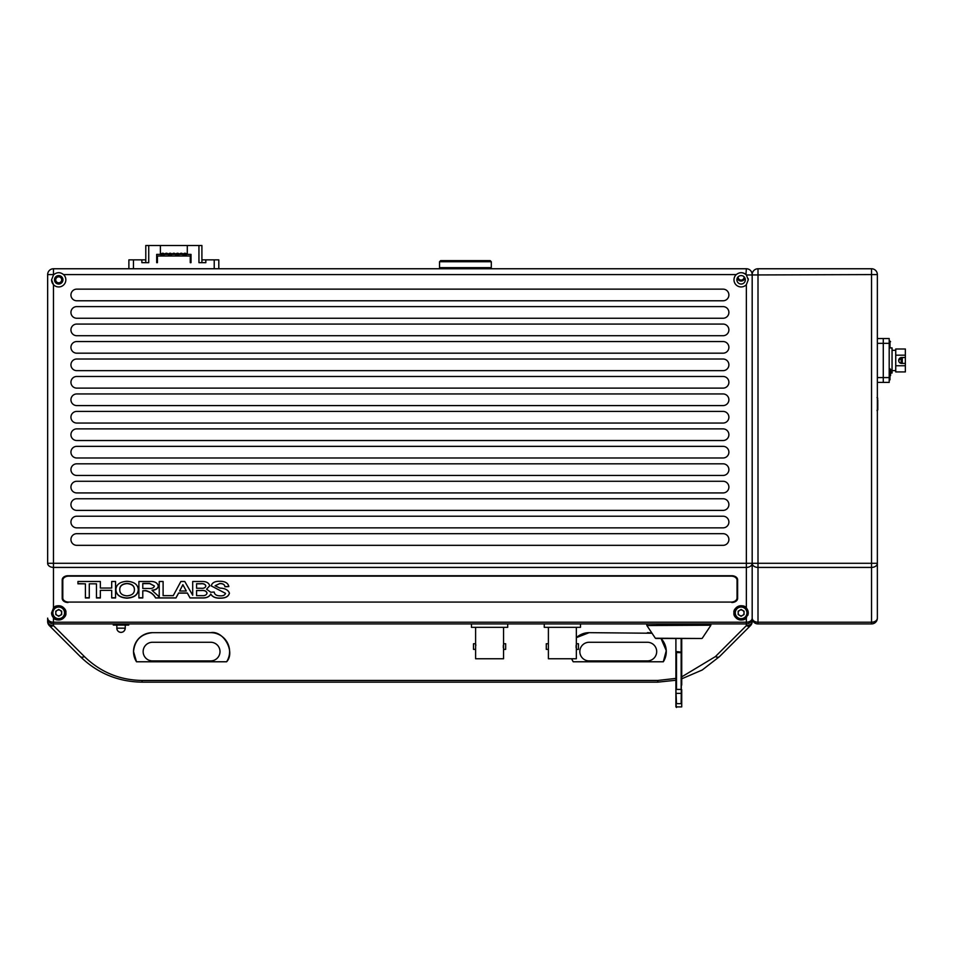 <?xml version="1.0" encoding="UTF-8"?>
<svg xmlns="http://www.w3.org/2000/svg" width="953" height="953" viewBox="0 0 953 953"><rect width="100%" height="100%" fill="white"/><g stroke="black" fill="none" stroke-linecap="round" stroke-linejoin="round"><path stroke-width="1.43" d="M55.727 279.825A2.978 2.978 0 0 0 58.717 282.803A2.978 2.978 0 0 0 61.695 279.825A2.978 2.978 0 0 0 58.717 276.835A2.978 2.978 0 0 0 55.727 279.825M54.786 279.825A3.931 3.931 0 0 0 58.717 283.756A3.931 3.931 0 0 0 62.648 279.825A3.931 3.931 0 0 0 58.717 275.893A3.931 3.931 0 0 0 54.786 279.825M738.146 276.823A2.978 2.978 0 0 0 741.112 280.087A2.978 2.978 0 0 0 744.079 276.823M737.288 278.026A3.931 3.931 0 0 0 744.936 278.026M589.145 632.661A18.929 18.929 0 0 0 576.339 637.664L589.145 632.661L652.031 633.245A18.929 18.929 0 0 0 647.373 632.661M152.456 632.661A18.929 18.929 0 0 0 133.527 651.59C134.73 640.178 141.044 633.864 152.456 632.661L210.684 632.661C223.621 630.231 235.641 652.186 226.623 661.775L136.505 661.775L133.527 651.59A18.929 18.929 0 0 0 136.505 661.775M152.456 642.274A9.316 9.316 0 0 0 143.141 651.59A9.316 9.316 0 0 0 152.456 660.905L210.684 660.905A9.316 9.316 0 0 0 220 651.59A9.316 9.316 0 0 0 210.684 642.274L152.456 642.274M589.145 642.274A9.316 9.316 0 0 0 579.829 651.59A9.316 9.316 0 0 0 589.145 660.905L647.373 660.905A9.316 9.316 0 0 0 656.688 651.59A9.316 9.316 0 0 0 647.373 642.274L589.145 642.274M681.729 676.856L715.417 656.581L746.354 625.633A5.825 4.122 -0 0 0 752.179 621.523A5.825 5.825 0 0 1 750.476 625.633A5.825 3.359 -135 0 1 746.354 625.633L746.354 623.929A5.825 5.825 0 0 0 752.179 618.104L752.179 621.523A5.825 5.825 0 0 1 750.476 625.633L719.527 656.581L702.218 670.007L681.729 678.81M51.581 279.825A7.136 7.136 0 0 0 61.314 286.46A7.136 7.136 0 0 0 63.553 274.583C60.325 272.07 57.097 272.07 53.868 274.583A7.136 7.136 0 0 0 53.475 274.976L51.581 279.825L53.475 284.661L53.475 563.294L746.354 563.294L746.354 567.416A5.825 4.122 180 0 0 752.179 563.294L752.179 618.104A5.825 4.122 180 0 1 746.354 622.226L746.354 617.711L748.248 612.874L746.354 608.026L746.354 567.416L53.475 567.416A5.825 4.122 180 0 1 47.65 563.294L47.65 274.583A5.825 5.825 0 0 1 53.475 268.758L746.354 268.758A5.825 5.825 0 0 1 752.179 274.583L752.179 618.104A5.825 5.825 0 0 0 758.004 623.929L758.004 268.758A5.825 5.825 0 0 0 752.179 274.583A5.825 5.825 0 0 0 746.354 268.758L745.949 274.583C742.732 272.07 739.504 272.07 736.276 274.583A7.136 7.136 0 0 0 738.515 286.46A7.136 7.136 0 0 0 746.354 284.661L748.248 279.825L746.354 274.976A7.136 7.136 0 0 0 742.447 272.808M663.312 661.775A18.929 18.929 0 0 0 661.025 638.486L666.266 650.661L663.312 661.775L573.206 661.775L571.633 658.761A18.929 18.929 0 0 0 573.206 661.775M47.65 563.294L53.475 563.294L53.475 608.026C56.322 603.035 67.139 607.264 65.84 612.874A7.136 7.136 0 0 0 53.475 608.026L51.581 612.874A7.136 7.136 0 0 0 58.717 619.998A7.136 7.136 0 0 0 65.84 612.874C67.139 618.473 56.322 622.714 53.475 617.711L53.475 622.226A5.825 4.122 180 0 1 47.65 618.104L47.65 621.523A5.825 4.122 -0 0 0 53.475 625.633L84.412 656.581C100.482 672.139 119.685 680.097 142.057 680.454L657.773 680.454L675.903 678.405M675.903 680.251L657.773 682.157L142.057 682.157C118.089 681.776 97.504 673.247 80.29 656.581L49.353 625.633A5.825 3.359 135 0 0 53.475 625.633L53.475 623.929A5.825 5.825 0 0 1 47.65 618.104M226.623 661.775A18.929 18.929 0 0 0 210.684 632.661M84.412 656.581A5.825 3.359 135 0 1 80.29 656.581M715.417 656.581A5.825 3.359 45 0 0 719.527 656.581M47.65 621.523A5.825 5.825 0 0 0 49.353 625.633A5.825 5.825 0 0 1 47.65 621.523M728.89 294.953A5.825 5.825 0 0 0 723.065 289.14L76.764 289.14A5.825 5.825 0 0 0 70.939 294.953A5.825 5.825 0 0 0 76.764 300.779L723.065 300.779A5.825 5.825 0 0 0 728.89 294.953M728.89 312.429A5.825 5.825 0 0 0 723.065 306.604L76.764 306.604A5.825 5.825 0 0 0 70.939 312.429A5.825 5.825 0 0 0 76.764 318.254L723.065 318.254A5.825 5.825 0 0 0 728.89 312.429M728.89 329.893A5.825 5.825 0 0 0 723.065 324.068L76.764 324.068A5.825 5.825 0 0 0 70.939 329.893A5.825 5.825 0 0 0 76.764 335.718L723.065 335.718A5.825 5.825 0 0 0 728.89 329.893M728.89 347.357A5.825 5.825 0 0 0 723.065 341.543L76.764 341.543A5.825 5.825 0 0 0 70.939 347.357A5.825 5.825 0 0 0 76.764 353.182L723.065 353.182A5.825 5.825 0 0 0 728.89 347.357M728.89 364.832A5.825 5.825 0 0 0 723.065 359.007L76.764 359.007A5.825 5.825 0 0 0 70.939 364.832A5.825 5.825 0 0 0 76.764 370.657L723.065 370.657A5.825 5.825 0 0 0 728.89 364.832M728.89 382.296A5.825 5.825 0 0 0 723.065 376.471L76.764 376.471A5.825 5.825 0 0 0 70.939 382.296A5.825 5.825 0 0 0 76.764 388.121L723.065 388.121A5.825 5.825 0 0 0 728.89 382.296M728.89 399.76A5.825 5.825 0 0 0 723.065 393.946L76.764 393.946A5.825 5.825 0 0 0 70.939 399.76A5.825 5.825 0 0 0 76.764 405.585L723.065 405.585A5.825 5.825 0 0 0 728.89 399.76M728.89 417.235A5.825 5.825 0 0 0 723.065 411.41L76.764 411.41A5.825 5.825 0 0 0 70.939 417.235A5.825 5.825 0 0 0 76.764 423.049L723.065 423.049A5.825 5.825 0 0 0 728.89 417.235M728.89 434.699A5.825 5.825 0 0 0 723.065 428.874L76.764 428.874A5.825 5.825 0 0 0 70.939 434.699A5.825 5.825 0 0 0 76.764 440.524L723.065 440.524A5.825 5.825 0 0 0 728.89 434.699M728.89 452.163A5.825 5.825 0 0 0 723.065 446.349L76.764 446.349A5.825 5.825 0 0 0 70.939 452.163A5.825 5.825 0 0 0 76.764 457.988L723.065 457.988A5.825 5.825 0 0 0 728.89 452.163M728.89 469.638A5.825 5.825 0 0 0 723.065 463.813L76.764 463.813A5.825 5.825 0 0 0 70.939 469.638A5.825 5.825 0 0 0 76.764 475.452L723.065 475.452A5.825 5.825 0 0 0 728.89 469.638M728.89 487.102A5.825 5.825 0 0 0 723.065 481.277L76.764 481.277A5.825 5.825 0 0 0 70.939 487.102A5.825 5.825 0 0 0 76.764 492.927L723.065 492.927A5.825 5.825 0 0 0 728.89 487.102M728.89 504.566A5.825 5.825 0 0 0 723.065 498.753L76.764 498.753A5.825 5.825 0 0 0 70.939 504.566A5.825 5.825 0 0 0 76.764 510.391L723.065 510.391A5.825 5.825 0 0 0 728.89 504.566M728.89 522.041A5.825 5.825 0 0 0 723.065 516.216L76.764 516.216A5.825 5.825 0 0 0 70.939 522.041A5.825 5.825 0 0 0 76.764 527.855L723.065 527.855A5.825 5.825 0 0 0 728.89 522.041M728.89 539.505A5.825 5.825 0 0 0 723.065 533.68L76.764 533.68A5.825 5.825 0 0 0 70.939 539.505A5.825 5.825 0 0 0 76.764 545.33L723.065 545.33A5.825 5.825 0 0 0 728.89 539.505M51.581 612.874L53.475 617.711M746.354 617.711C743.507 622.714 732.678 618.473 733.977 612.874A7.136 7.136 0 0 0 746.354 617.711M747.795 615.376A7.136 7.136 0 0 0 741.112 605.739A7.136 7.136 0 0 0 733.977 612.874C732.678 607.264 743.507 603.035 746.354 608.026M745.341 279.825A4.217 4.217 0 0 1 741.112 284.042A4.217 4.217 0 0 1 736.895 279.825A4.217 4.217 0 0 1 741.112 275.596A4.217 4.217 0 0 1 745.341 279.825M62.934 279.825A4.217 4.217 0 0 1 58.717 284.042A4.217 4.217 0 0 1 54.488 279.825A4.217 4.217 0 0 1 58.717 275.596A4.217 4.217 0 0 1 62.934 279.825M752.179 618.104A5.825 5.825 0 0 1 746.354 623.929L53.475 623.929L53.475 622.226L746.354 622.226L746.354 623.929A5.825 5.825 0 0 0 752.179 618.104A5.825 4.122 -0 0 0 758.004 622.226L871.542 622.226L871.542 623.929L758.004 623.929M68.032 602.058L731.797 602.058M68.032 602.499A5.825 4.122 0 0 1 62.207 598.377L62.207 579.853A5.825 4.122 0 0 1 68.032 575.731L731.797 575.731A5.825 4.122 0 0 1 737.622 579.853L737.622 598.377A5.825 4.122 0 0 1 731.797 602.499M748.248 279.825A7.136 7.136 0 0 0 748.129 278.502M60.027 272.808A7.136 7.136 0 0 0 58.717 272.689M737.038 596.054A5.825 4.122 180 0 0 737.622 594.255M62.207 594.255A5.825 4.122 180 0 0 62.791 596.054M742.59 615.412A2.942 2.942 0 0 0 742.59 610.325A2.942 2.942 0 0 0 738.17 612.874A2.942 2.942 0 0 0 742.59 615.412M734.56 612.874A6.552 6.552 0 0 1 741.112 606.322A6.552 6.552 0 0 1 747.664 612.874A6.552 6.552 0 0 1 741.112 619.414A6.552 6.552 0 0 1 734.56 612.874A6.552 6.552 0 0 0 741.112 619.414A6.552 6.552 0 0 0 747.664 612.874M741.112 609.479L744.055 611.171L744.055 614.566L741.112 616.269L738.17 614.566L738.17 611.171L741.112 609.479M60.182 615.412A2.942 2.942 0 0 0 60.182 610.325A2.942 2.942 0 0 0 55.774 612.874A2.942 2.942 0 0 0 60.182 615.412M52.165 612.874A6.552 6.552 0 0 1 58.717 606.322A6.552 6.552 0 0 1 65.269 612.874A6.552 6.552 0 0 1 58.717 619.414A6.552 6.552 0 0 1 52.165 612.874A6.552 6.552 0 0 0 58.717 619.414A6.552 6.552 0 0 0 65.269 612.874M58.717 609.479L61.659 611.171L61.659 614.566L58.717 616.269L55.774 614.566L55.774 611.171L58.717 609.479M113.502 625.097L128.726 625.097L128.726 623.929M681.729 689.638L681.729 706.9L675.903 706.9L675.903 689.638L676.487 703.648L681.145 703.648L681.729 652.722L676.487 652.519L676.487 689.424L681.145 689.424L681.145 638.486L701.789 638.486L655.831 638.486L675.903 638.486L675.903 652.722L676.487 651.59L681.729 652.174L681.729 685.064M681.729 692.926L681.729 691.544M675.903 689.638L675.903 652.174M681.729 638.486L681.729 652.722M681.145 638.486L675.903 638.486M548.392 643.751L546.283 643.751L546.283 649.374L548.392 649.374L548.392 627.336M576.339 643.751L578.447 643.751L578.447 649.374L576.339 649.374L576.339 627.336M576.1 645.455L576.1 647.647M576.339 649.374L576.339 658.761L548.392 658.761L548.392 649.374M580.484 623.929L580.484 627.336L544.246 627.336L544.246 623.929M475.607 643.751L473.498 643.751L473.498 649.374L475.607 649.374L475.607 627.336M503.553 643.751L505.662 643.751L505.662 649.374L503.553 649.374L503.553 627.336M503.315 645.455L503.315 647.647M503.553 649.374L503.553 658.761L475.607 658.761L475.607 649.374M475.845 645.431L475.75 644.573M507.699 623.929L507.699 627.336L471.461 627.336L471.461 623.929M201.75 597.96L190.052 597.96L187.36 593.111L178.604 593.111L175.948 597.96L155.589 597.96C153.576 594.338 150.3 591.944 145.761 590.789L142.783 590.789L142.783 597.96L138.9 597.96L138.9 581.497L149.454 581.497C154.529 581.175 157.483 582.688 158.305 586.047C157.912 588.62 155.827 590.062 152.075 590.384L159.222 596.876L159.222 581.497L163.106 581.497L163.106 595.637L173.255 595.637L180.867 581.497L184.787 581.497L192.697 595.256L192.697 581.497L201.548 581.497C206.158 581.318 208.874 582.76 209.708 585.821L206.575 589.204L210.768 592.23L214.175 592.051C214.556 594.577 216.581 595.851 220.262 595.851C223.109 595.994 224.872 595.172 225.551 593.374L211.221 585.904C212.031 582.748 214.818 581.211 219.595 581.282C224.968 581.211 228.041 582.974 228.839 586.571L224.979 586.774C224.622 584.606 222.883 583.558 219.738 583.605L215.104 585.761L219.964 588.096C225.134 588.299 228.279 590.002 229.435 593.195C228.494 596.566 225.468 598.222 220.369 598.174C215.735 598.365 212.531 597.019 210.756 594.124C209.243 596.959 206.241 598.234 201.75 597.96L201.75 597.865C206.241 598.127 209.243 596.852 210.756 594.029C212.531 596.923 215.735 598.27 220.369 598.067L220.369 598.174M115.575 597.96L111.704 597.96L111.704 590.36L100.351 590.36L100.351 597.96L96.467 597.96L96.467 583.82L89.284 583.82L89.284 597.96L85.413 597.96L85.413 583.82L77.943 583.82L77.943 581.497L100.351 581.497L100.351 588.037L111.704 588.037L111.704 581.497L115.575 581.497L115.575 597.96M737.038 580.258A5.825 4.122 180 0 0 731.213 576.148L68.616 576.148A5.825 4.122 180 0 0 62.791 580.258L62.791 597.96A5.825 4.122 180 0 0 68.616 602.082L731.213 602.082A5.825 4.122 180 0 0 737.038 597.96L737.038 578.054M126.963 598.174C119.971 597.71 116.278 594.958 115.897 589.919C116.04 584.677 119.721 581.795 126.963 581.282C134.182 581.747 137.959 584.57 138.292 589.752C137.947 594.922 134.17 597.722 126.963 598.174L126.963 597.972C119.971 597.507 116.278 594.755 115.897 589.716M163.106 595.542L163.106 581.497M159.222 596.876L159.222 597.865L175.948 597.865L178.604 593.004L187.36 593.004L190.052 597.96M192.697 581.497L192.697 595.16M209.708 585.714L206.575 589.204M215.104 585.761L219.738 583.51C222.883 583.45 224.622 584.511 224.979 586.667L224.979 586.774M211.221 585.857L225.551 593.374M62.791 580.258L62.791 578.054M96.467 583.82L89.284 583.82M89.284 597.757L85.413 597.757M77.943 581.497L77.943 583.617L85.413 583.82M100.351 597.757L96.467 597.757M111.704 590.36L100.351 590.36M115.575 581.497L115.575 597.757L111.704 597.757M111.704 587.834L111.704 581.497M100.351 581.497L100.351 587.834M138.292 589.55C137.947 594.72 134.17 597.519 126.963 597.972M134.409 589.752L134.409 589.55C134.433 585.892 131.967 583.844 126.999 583.403C121.972 583.903 119.566 586.024 119.78 589.764L119.78 589.967C119.804 593.445 122.187 595.411 126.928 595.851C131.919 595.446 134.409 593.409 134.409 589.752C134.433 586.107 131.967 584.058 126.999 583.605C121.972 584.106 119.566 586.226 119.78 589.967M159.222 597.757L155.589 597.96M155.589 597.757C153.576 594.136 150.3 591.742 145.761 590.574L145.761 590.789M145.761 590.574L142.783 590.789M142.783 597.757L138.9 597.757L138.9 581.497M158.305 585.845C157.912 588.406 155.827 589.859 152.075 590.181L152.075 590.384M154.422 586.012L149.657 583.403L142.783 583.403L142.783 588.466L148.894 588.466C151.92 588.74 153.767 587.93 154.422 586.012L149.657 583.605L142.783 583.605M159.222 581.497L159.222 596.769M190.052 597.865L201.75 597.865M224.979 586.667L228.827 586.476M220.369 598.067C225.468 598.127 228.494 596.459 229.435 593.088M186.323 591.003L182.869 584.665L179.641 591.003L186.323 591.003L182.869 584.773L179.641 591.003M205.824 586.095L205.824 585.988C205.288 584.129 203.525 583.379 200.547 583.712L196.568 583.712L196.568 588.251L200.94 588.251C203.704 588.549 205.336 587.822 205.824 586.095C205.288 584.237 203.525 583.474 200.547 583.82L196.568 583.82M207.027 593.111L207.027 593.004C206.396 591.039 204.514 590.193 201.393 590.467L196.568 590.467L196.568 595.637L201.786 595.637C204.788 595.875 206.527 595.029 207.027 593.111C206.396 591.146 204.514 590.3 201.393 590.574L196.568 590.574M877.356 274.583L871.542 274.583L871.542 268.758A5.825 5.825 0 0 1 877.356 274.583L877.356 618.104A5.825 5.825 0 0 1 871.542 623.929M752.179 563.294L871.542 563.294L871.542 567.416L758.004 567.416A5.825 4.122 -0 0 1 752.179 563.294L746.354 563.294L746.354 284.661M877.356 618.104A5.825 4.122 180 0 1 871.542 622.226L871.542 567.416A5.825 4.122 180 0 0 877.356 563.294L871.542 563.294L871.542 274.583L746.354 274.976M871.542 268.758L758.004 268.758M877.773 400.808L877.773 409.957L877.773 407.455L877.046 410.683M877.773 400.736L877.773 399.795M889.197 347.893L892.044 347.893L892.044 373.028L890.578 373.028L890.578 369.383L890.578 375.613M905.35 355.171L905.35 357.506L901.657 357.506L898.691 360.46A2.954 2.954 0 0 0 901.657 363.415L905.35 363.415L905.35 371.92L895.737 371.92L895.737 349.001L905.35 349.001L905.35 355.171L895.737 355.171M901.657 357.506A2.954 2.954 0 0 0 898.691 360.46L898.917 361.604M899.561 362.557L901.657 363.415M895.737 370.634L892.044 370.634M895.737 350.299L892.044 350.299M889.197 343.342L883.276 343.342L883.276 338.541L889.197 338.541L889.197 382.391L883.276 382.391L883.276 377.579L889.197 377.579M877.356 338.541L883.276 338.541L883.276 377.579L883.276 343.342L877.356 343.342M905.35 365.749L895.737 365.749M905.35 363.415L905.35 357.506M901.169 363.379L901.169 357.542M902.277 357.506L902.277 363.415M877.356 377.579L883.276 377.579L883.276 382.391L877.356 382.391M145.785 259.859L141.866 259.859L141.866 262.671L148.739 262.671L141.866 262.671L141.866 259.859L145.785 259.859M201.905 245.517L198.951 245.517L201.905 245.517L201.905 262.671L198.951 262.671L205.824 262.671L205.824 259.859L201.905 259.859L205.824 259.859L205.824 262.671L198.951 262.671L198.951 245.517L187.3 245.517L187.3 254.391L191.005 254.391L187.3 254.391L191.005 254.391L191.005 262.671L190.255 262.671L191.005 262.671L191.005 254.391L191.005 262.671L191.005 254.391L191.005 262.671L190.255 262.671L190.707 254.391L191.005 262.671L190.255 262.671L190.255 256.012L157.424 256.012L157.424 262.671L156.685 262.671L157.424 262.671L156.685 262.671L157.424 262.671L156.685 262.671L156.685 254.391L156.685 262.671L156.685 254.391L156.685 262.671L156.685 254.391L160.39 254.391L156.685 254.391L160.39 254.391L160.39 245.517L148.739 245.517L148.739 262.671L141.866 262.671L141.866 259.859L133.468 259.859L133.468 268.758L133.468 259.859L141.866 259.859M164.464 254.153L164.595 254.391A2.073 2.073 0 0 0 160.902 254.391L161.128 256.012L160.902 254.391A2.073 2.073 0 0 0 160.39 253.736L160.807 254.213M161.224 253.915L161.224 253.915A2.073 2.073 0 0 0 161.057 254.129A2.073 2.073 0 0 1 161.128 254.034A2.073 2.073 0 0 0 160.902 254.391A2.073 2.073 0 0 1 160.962 254.284A2.073 2.073 0 0 0 160.902 254.391L164.5 254.213M161.665 253.558L163.773 253.522L161.665 253.558A2.073 2.073 0 0 1 161.903 253.438A2.073 2.073 0 0 0 161.665 253.558M163.833 253.558L163.833 253.558A2.073 2.073 0 0 1 164.202 253.843A2.073 2.073 0 0 0 163.833 253.558A2.073 2.073 0 0 1 164.202 253.843A2.073 2.073 0 0 0 164.083 253.736L164.083 256.012L164.083 253.736L164.595 254.391A2.073 2.073 0 0 1 164.929 253.915L164.988 253.855M186.061 253.581A2.073 2.073 0 0 1 186.383 253.843A2.073 2.073 0 0 0 186.264 253.736A2.073 2.073 0 0 1 186.788 254.391L187.3 253.736A2.073 2.073 0 0 0 186.788 254.391L186.264 253.736L186.264 256.012L186.264 253.736L186.788 254.391A2.073 2.073 0 0 0 183.083 254.391A2.073 2.073 0 0 1 183.31 254.034A2.073 2.073 0 0 0 183.238 254.129A2.073 2.073 0 0 1 183.417 253.915L183.572 253.76M185.132 253.26A2.073 2.073 0 0 0 184.942 253.248A2.073 2.073 0 0 1 185.132 253.26A2.073 2.073 0 0 0 184.977 253.248L185.454 253.319A2.073 2.073 0 0 1 185.978 253.534L184.942 253.248M182.357 253.581A2.073 2.073 0 0 1 182.69 253.843A2.073 2.073 0 0 0 182.571 253.736L182.571 253.736A2.073 2.073 0 0 1 182.762 253.915A2.073 2.073 0 0 0 182.321 253.558A2.073 2.073 0 0 1 183.083 254.391A2.073 2.073 0 0 1 183.143 254.284A2.073 2.073 0 0 0 183.083 254.391L182.571 253.736L183.083 254.391A2.073 2.073 0 0 0 179.39 254.391A2.073 2.073 0 0 1 179.712 253.915L179.783 253.855M181.237 253.248A2.073 2.073 0 0 1 182.237 253.51A2.073 2.073 0 0 0 181.237 253.248L182.261 253.522L181.237 253.248M181.284 253.248A2.073 2.073 0 0 1 182.237 253.51M178.664 253.581A2.073 2.073 0 0 1 178.985 253.843A2.073 2.073 0 0 0 178.878 253.736A2.073 2.073 0 0 1 179.39 254.391L178.878 253.736L178.878 256.012L178.878 253.736L179.39 254.391A2.073 2.073 0 0 0 175.697 254.391A2.073 2.073 0 0 1 175.912 254.034A2.073 2.073 0 0 0 175.84 254.129A2.073 2.073 0 0 1 176.019 253.915L176.091 253.855M182.762 253.915L183.31 256.012L182.607 253.76M178.533 253.51A2.073 2.073 0 0 0 177.544 253.248A2.073 2.073 0 0 1 178.533 253.51A2.073 2.073 0 0 0 177.544 253.248L178.056 253.319M175.364 253.915L175.912 256.012L175.912 254.034L174.935 253.558A2.073 2.073 0 0 1 175.292 253.843A2.073 2.073 0 0 0 175.173 253.736L175.173 253.736A2.073 2.073 0 0 1 175.364 253.915A2.073 2.073 0 0 0 174.935 253.558A2.073 2.073 0 0 1 175.697 254.391A2.073 2.073 0 0 1 175.745 254.284A2.073 2.073 0 0 0 175.697 254.391L175.173 253.736L175.697 254.391A2.073 2.073 0 0 0 171.993 254.391A2.073 2.073 0 0 1 172.314 253.915L172.386 253.855M176.46 253.558L177.461 253.248L176.46 253.558M178.568 253.522L177.544 253.248L178.568 253.522M173.851 253.248L173.839 253.248A2.073 2.073 0 0 1 174.84 253.51A2.073 2.073 0 0 0 173.839 253.248A2.073 2.073 0 0 1 174.84 253.51M171.23 253.558L171.23 253.558A2.073 2.073 0 0 1 171.588 253.843A2.073 2.073 0 0 0 171.23 253.558A2.073 2.073 0 0 1 171.588 253.843A2.073 2.073 0 0 0 171.48 253.736A2.073 2.073 0 0 1 171.993 254.391L171.48 253.736L171.48 256.012L171.48 253.736L171.993 254.391A2.073 2.073 0 0 0 168.3 254.391A2.073 2.073 0 0 1 168.514 254.034A2.073 2.073 0 0 0 168.455 254.129A2.073 2.073 0 0 1 168.621 253.915L168.693 253.855M171.147 253.51A2.073 2.073 0 0 0 170.146 253.248A2.073 2.073 0 0 1 171.147 253.51A2.073 2.073 0 0 0 170.146 253.248L171.171 253.522L170.146 253.248M167.978 253.915A2.073 2.073 0 0 0 167.537 253.558A2.073 2.073 0 0 1 167.895 253.843A2.073 2.073 0 0 0 167.776 253.736L167.776 253.736A2.073 2.073 0 0 1 167.978 253.915L168.3 254.391A2.073 2.073 0 0 1 168.359 254.284A2.073 2.073 0 0 0 168.3 254.391L167.776 253.736L168.3 254.391A2.073 2.073 0 0 0 164.595 254.391L164.083 253.736A2.073 2.073 0 0 1 164.595 254.391A2.073 2.073 0 0 0 164.524 254.248A2.073 2.073 0 0 1 164.595 254.391L168.3 254.391L167.537 253.558A2.073 2.073 0 0 1 168.3 254.391L186.788 254.391M165.369 253.558A2.073 2.073 0 0 1 165.429 253.522A2.073 2.073 0 0 0 165.369 253.558L166.37 253.248L165.369 253.558M166.453 253.248L167.478 253.522L166.453 253.248A2.073 2.073 0 0 1 167.442 253.51A2.073 2.073 0 0 0 166.453 253.248A2.073 2.073 0 0 1 167.442 253.51M168.514 256.012L168.514 254.034L168.514 256.012M163.749 253.51A2.073 2.073 0 0 0 162.749 253.248A2.073 2.073 0 0 1 163.749 253.51A2.073 2.073 0 0 0 162.796 253.248M161.128 255.797L164.083 255.797L161.128 255.797M168.514 255.797L171.48 255.797L168.514 255.797M175.912 255.797L178.878 255.797L175.912 255.797M183.31 255.797L186.264 255.797L183.31 255.797M157.424 256.012L190.255 256.012L157.424 256.012L157.424 262.671L157.424 256.012M128.881 268.758L128.881 259.859L133.468 259.859M218.809 268.758L218.809 259.859L214.222 259.859L214.222 268.758L214.222 259.859L205.824 259.859L205.824 262.671L198.951 262.671L198.951 245.517L148.739 245.517L148.739 262.671M190.255 262.671L190.255 256.012L190.255 262.671M214.222 259.859L205.824 259.859M198.951 245.517L187.3 245.517L187.3 254.391M160.39 254.391L160.39 245.517L145.785 245.517L145.785 262.671M187.3 245.517L160.39 245.517M440.643 268.758L439.536 267.65L491.295 267.65L491.295 261.73L439.536 261.73L440.643 260.622L490.187 260.622L491.295 261.73M142.057 680.454L142.057 682.157M657.773 680.454L657.773 682.157M736.276 274.583L63.553 274.583M53.475 268.758A5.825 5.825 0 0 0 47.65 274.583L53.475 274.583L53.475 268.758M746.938 612.874A5.825 5.825 0 0 0 741.112 607.049A5.825 5.825 0 0 0 735.287 612.874A5.825 5.825 0 0 0 741.112 618.688A5.825 5.825 0 0 0 746.938 612.874M64.53 612.874A5.825 5.825 0 0 0 58.717 607.049A5.825 5.825 0 0 0 52.891 612.874A5.825 5.825 0 0 0 58.717 618.688A5.825 5.825 0 0 0 64.53 612.874M125.224 628.158A4.217 4.205 90 0 1 121.019 632.375A4.217 4.205 -90 0 1 116.814 628.158A4.217 4.205 -90 0 0 121.019 632.375A4.217 4.205 90 0 0 125.224 628.158A4.217 4.205 90 0 1 121.019 632.375A4.217 4.205 -90 0 1 116.814 628.158L125.236 628.158C124.986 630.719 123.58 632.125 121.019 632.375A4.217 4.11 90 0 0 125.129 628.158M116.897 628.158L116.79 625.097M646.884 625.537L710.843 625.216L646.884 625.537L655.354 638.224L701.789 638.486M710.843 625.216L710.843 624.513L647.373 623.929M681.729 693.343L675.903 693.343M675.903 703.457L676.487 707.483M681.729 706.9L681.729 703.457M889.995 347.893L889.995 341.091M889.197 379.866L889.995 379.866L889.995 368.799L890.578 369.383M125.236 628.158L125.236 625.097M116.79 628.158C117.04 630.719 118.458 632.125 121.019 632.375M113.3 625.097L113.3 623.929M646.789 625.216L646.789 624.513M710.735 625.537L702.278 638.224M877.046 397.58L877.773 398.306L877.046 397.58M889.197 341.055L890.578 341.639M889.197 368.799L889.995 368.799M490.187 268.758L491.295 267.65M439.536 267.65L439.536 261.73"/></g></svg>
